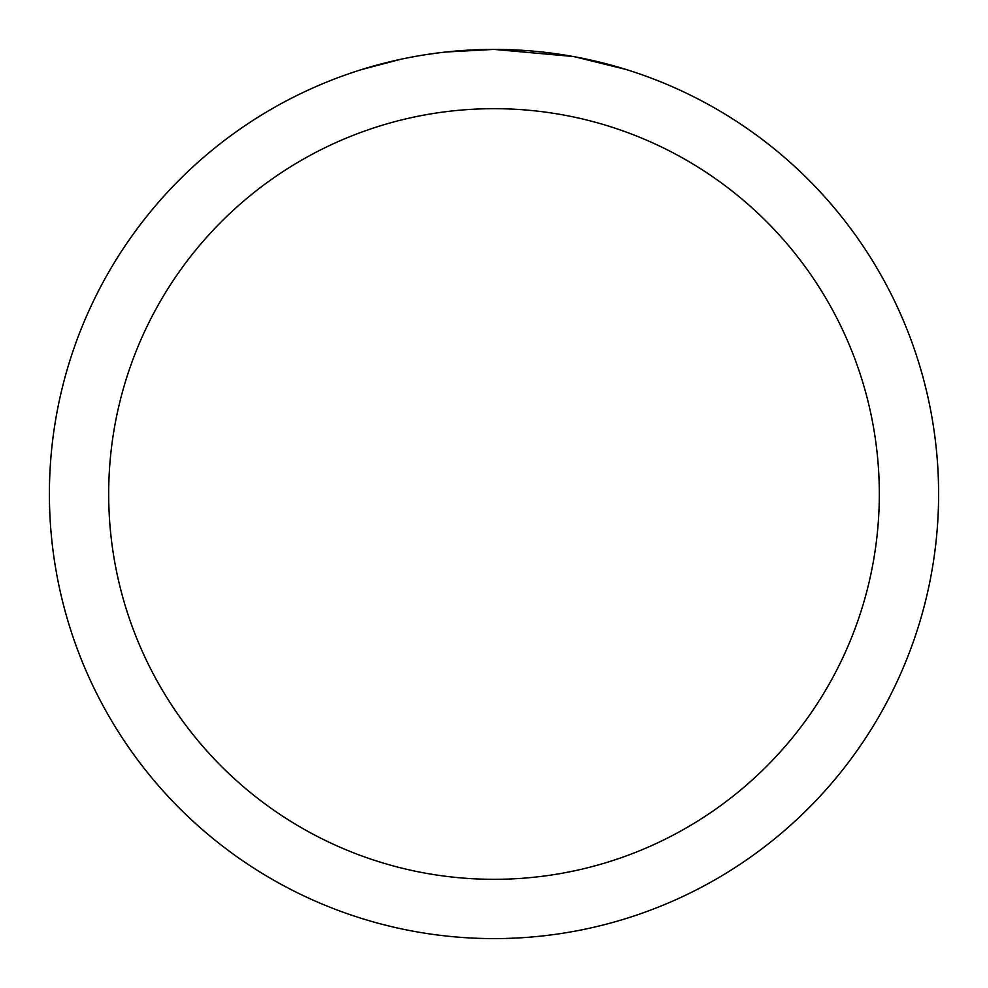 <?xml version="1.0" encoding="UTF-8"?>
<svg xmlns="http://www.w3.org/2000/svg" width="988" height="988" viewBox="0 0 988 988"><rect width="100%" height="100%" fill="white"/><g stroke="black" fill="none" stroke-linecap="round" stroke-linejoin="round"><path stroke-width="1.48" d="M502.867 49.486L509.055 49.659M548.748 52.784L550.625 53.019M572.978 56.477L494 49.4A444.6 444.6 0 0 1 938.6 494A444.6 444.6 0 0 1 494 938.6A444.6 444.6 0 0 1 49.4 494A444.6 444.6 0 0 1 494 49.4L445.946 52.006M575.078 56.859L626.083 69.481M494 108.68A385.32 385.32 0 0 1 879.32 494A385.32 385.32 0 0 1 494 879.32A385.32 385.32 0 0 1 108.68 494A385.32 385.32 0 0 1 494 108.68M443.859 52.24L438.437 52.883M361.929 69.481L400.671 59.305M426.026 54.624L438.437 52.895M461.408 50.598L463.866 50.425M427.532 54.402L435.708 53.241"/></g></svg>
